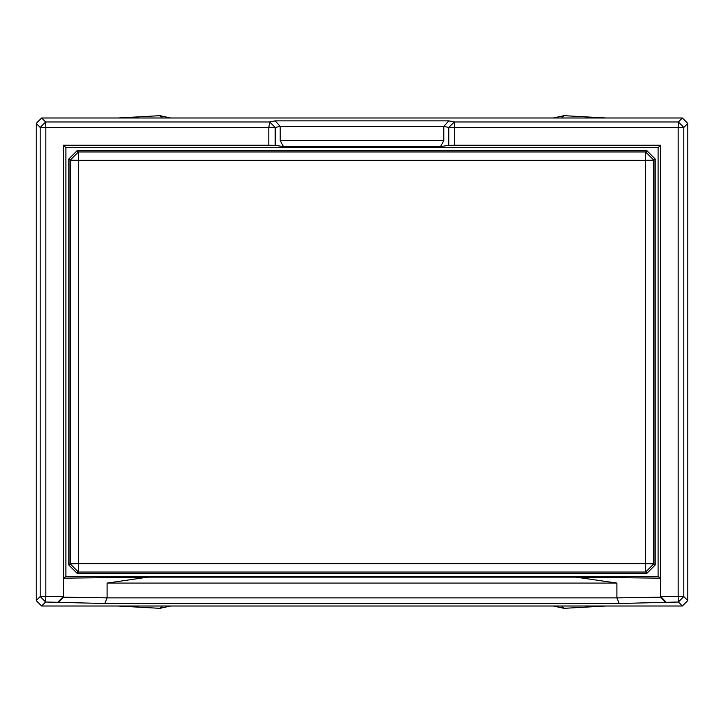 <?xml version="1.0" encoding="UTF-8"?>
<svg xmlns="http://www.w3.org/2000/svg" width="724" height="724" viewBox="0 0 724 724"><rect width="100%" height="100%" fill="white"/><g stroke="black" fill="none" stroke-linecap="round" stroke-linejoin="round"><path stroke-width="1.09" d="M687.8 600.558L682.343 606.006L41.657 606.006L36.2 600.558L36.2 123.442L41.657 117.994L682.343 117.994L687.8 123.442L687.8 600.558L683.8 596.558L683.8 127.442L687.8 123.442M41.657 606.006L45.648 602.015L104.826 603.508L619.174 603.508L678.343 602.015L682.343 606.006M36.2 123.442L40.2 127.442L40.2 596.558L36.2 600.558M682.343 117.994L678.352 121.985L454.283 121.985L448.826 120.854L275.174 120.854L269.717 121.985L45.657 121.985L41.657 117.994M448.826 120.854L443.794 126.401L448.771 127.433L454.283 121.985L454.699 127.623L678.162 127.623L678.352 121.985L683.8 127.442L678.162 127.623L678.162 596.377L683.8 596.558L678.343 602.015L678.162 596.377L660.532 596.377L665.99 602.015M660.532 596.467L660.532 597.237L665.99 602.73M660.532 597.173L616.884 597.897L619.174 603.508M454.699 145.252L448.771 145.325L448.771 127.433L454.699 127.623L454.699 145.252L660.532 145.252L660.532 578.748L660.243 578.168L576.023 577.128L616.911 583.091L616.911 597.87L107.089 597.87L104.826 603.508M616.911 583.091L107.089 583.091L107.089 597.87L63.468 597.173M58.01 602.015L63.468 596.467L63.468 597.237L58.01 602.73M63.468 596.467L45.838 596.377L45.648 602.015L40.2 596.558L45.838 596.377L45.838 127.623L40.2 127.442L45.657 121.985L45.838 127.623L268.812 127.623L269.717 121.985L275.192 127.442L280.206 126.401L280.206 140.646L283.482 146.601L275.192 145.325L275.192 127.442L268.812 127.623L268.812 145.252L63.468 145.252L65.884 147.678L658.116 147.678L658.116 576.322L660.243 578.168M275.174 120.854L280.206 126.401L443.794 126.401L443.794 140.646L280.206 140.646M660.532 578.748L660.532 596.377M107.089 583.091L147.977 577.128L63.757 578.168L63.468 596.377M63.468 578.748L63.468 145.252M448.771 145.325L440.518 146.601L443.794 140.646M660.532 145.252L658.116 147.678M440.518 146.601L283.482 146.601M275.192 145.325L268.812 145.252M147.977 577.128L576.023 577.128M658.116 576.322L65.884 576.322L63.757 578.168M65.884 576.322L65.884 147.678M655.084 565.109L655.084 158.891L646.903 150.71L645.645 151.968L645.437 160.357L78.563 160.357L78.563 563.643L70.174 563.851L78.355 572.032L78.563 563.643L645.437 563.643L645.645 572.032L653.826 563.851L645.437 563.643L645.437 160.357L653.826 160.149L653.826 563.851L655.084 565.109L646.903 573.29L77.097 573.29L78.355 572.032L645.645 572.032L646.903 573.29M655.084 158.891L653.826 160.149L645.645 151.968L78.355 151.968L77.097 150.71L68.916 158.891L68.916 565.109L77.097 573.29M77.097 150.71L646.903 150.71M68.916 158.891L70.174 160.149L78.355 151.968L78.563 160.357L70.174 160.149L70.174 563.851L68.916 565.109M606.006 606.006L564.05 608.323L561.743 606.006M564.05 608.323L553.326 606.006M170.674 606.006L159.95 608.323L117.74 606.006M162.257 606.006L159.95 608.323M162.257 117.994L159.95 115.677L170.674 117.994M553.326 117.994L564.05 115.677L606.26 117.994M561.743 117.994L564.05 115.677M117.994 117.994L159.95 115.677"/></g></svg>

